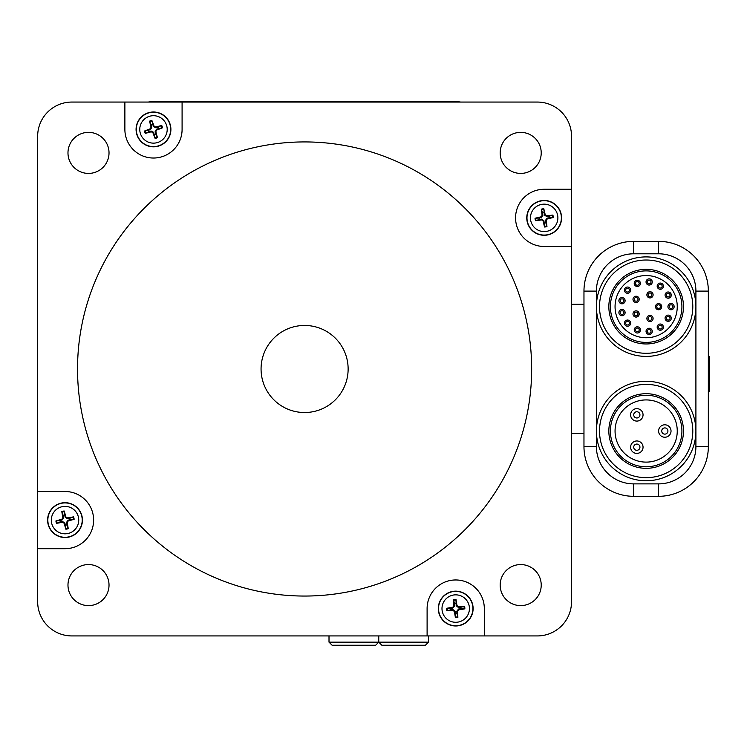 <?xml version="1.0" encoding="UTF-8"?>
<svg xmlns="http://www.w3.org/2000/svg" width="747" height="747" viewBox="0 0 747 747"><rect width="100%" height="100%" fill="white"/><g stroke="black" fill="none" stroke-linecap="round" stroke-linejoin="round"><path stroke-width="1.12" d="M286.783 408.712A43.531 43.531 0 0 1 279.107 333.704A43.531 43.531 0 0 1 347.906 364.555A43.531 43.531 0 0 1 286.783 408.712M544.04 212.783A5.098 5.098 0 0 0 542.537 213.044L541.379 209.169A31.075 2.708 82.3 0 0 542.117 215.351L541.089 216.817A31.075 2.708 167.6 0 0 535.039 218.255L539.073 218.003A5.098 5.098 0 0 0 539.343 219.515L541.538 219.114L543.919 220.776L544.554 227.013A9.141 9.141 0 0 0 546.963 226.584A31.075 2.708 -97.7 0 0 546.225 220.402L547.252 218.936A31.075 2.708 -12.4 0 0 553.303 217.498L549.269 217.75A5.098 5.098 0 0 0 548.998 216.238L546.804 216.639L544.423 214.977L543.788 208.74A9.141 9.141 0 0 0 541.379 209.169M539.343 219.515L535.468 220.664A31.075 2.708 -7.7 0 0 541.65 219.935L543.106 220.953A31.075 2.708 77.6 0 0 544.554 227.013M535.039 218.255A9.141 9.141 0 0 0 535.468 220.664M544.302 222.98A5.098 5.098 0 0 0 545.805 222.709L546.963 226.584M548.998 216.238L552.883 215.089A31.075 2.708 172.3 0 0 546.701 215.818L545.235 214.8A31.075 2.708 -102.4 0 0 543.788 208.74M553.303 217.498A9.141 9.141 0 0 0 552.883 215.089M541.771 204.37A13.717 13.717 0 0 1 557.066 222.55A13.717 13.717 0 0 1 533.675 226.705A13.717 13.717 0 0 1 541.771 204.37M541.127 200.738A17.414 17.414 0 0 1 560.539 223.811A17.414 17.414 0 0 1 530.846 229.086A17.414 17.414 0 0 1 541.127 200.738M542.537 213.044L542.938 215.239L541.267 217.629L539.073 218.003M545.805 222.709L545.403 220.514L547.075 218.133L549.269 217.75M455.95 603.473A5.098 5.098 0 0 0 454.428 603.632L453.55 599.682A31.075 2.708 86.4 0 0 453.84 605.901L452.719 607.283A31.075 2.708 171.7 0 0 446.575 608.291L450.618 608.329A5.098 5.098 0 0 0 450.777 609.851L452.99 609.608L455.25 611.438L455.437 617.704A9.141 9.141 0 0 0 457.864 617.452A31.075 2.708 -93.6 0 0 457.584 611.233L458.705 609.841A31.075 2.708 -8.3 0 0 464.849 608.842L460.806 608.805A5.098 5.098 0 0 0 460.647 607.283L458.434 607.526L456.174 605.686L455.987 599.43A9.141 9.141 0 0 0 453.55 599.682M450.777 609.851L446.827 610.719A31.075 2.708 -3.6 0 0 453.046 610.439L454.428 611.56A31.075 2.708 81.7 0 0 455.437 617.704M446.575 608.291A9.141 9.141 0 0 0 446.827 610.719M455.474 613.661A5.098 5.098 0 0 0 456.996 613.502L457.864 617.452M460.647 607.283L464.597 606.405A31.075 2.708 176.4 0 0 458.378 606.695L456.987 605.574A31.075 2.708 -98.3 0 0 455.987 599.43M464.849 608.842A9.141 9.141 0 0 0 464.597 606.405M454.288 594.92A13.717 13.717 0 0 1 468.238 614.155A13.717 13.717 0 0 1 444.605 616.62A13.717 13.717 0 0 1 454.288 594.92M453.905 591.25A17.414 17.414 0 0 1 471.609 615.659A17.414 17.414 0 0 1 441.617 618.787A17.414 17.414 0 0 1 453.905 591.25M454.428 603.632L454.671 605.845L452.831 608.105L450.618 608.329M456.996 613.502L456.753 611.289L458.583 609.029L460.806 608.805M152.668 124.385A5.098 5.098 0 0 0 151.211 124.852L149.54 121.173A31.075 2.708 74.5 0 0 151.099 127.195L150.287 128.783A31.075 2.708 159.8 0 0 144.488 131.033L148.448 130.239A5.098 5.098 0 0 0 148.924 131.696L151.043 130.996L153.63 132.322L155.105 138.419A9.141 9.141 0 0 0 157.43 137.663A31.075 2.708 -105.5 0 0 155.862 131.64L156.674 130.053A31.075 2.708 -20.2 0 0 162.482 127.802L158.513 128.596A5.098 5.098 0 0 0 158.047 127.139L155.927 127.84L153.34 126.504L151.865 120.416A9.141 9.141 0 0 0 149.54 121.173M148.924 131.696L145.235 133.368A31.075 2.708 -15.5 0 0 151.258 131.799L152.855 132.611A31.075 2.708 69.8 0 0 155.105 138.419M144.488 131.033A9.141 9.141 0 0 0 145.235 133.368M154.302 134.451A5.098 5.098 0 0 0 155.759 133.984L157.43 137.663M158.047 127.139L161.735 125.468A31.075 2.708 164.5 0 0 155.703 127.037L154.115 126.224A31.075 2.708 -110.2 0 0 151.865 120.416M162.482 127.802A9.141 9.141 0 0 0 161.735 125.468M149.269 116.364A13.717 13.717 0 0 1 166.898 132.294A13.717 13.717 0 0 1 144.283 139.596A13.717 13.717 0 0 1 149.269 116.364M148.139 112.844A17.414 17.414 0 0 1 170.512 133.078A17.414 17.414 0 0 1 141.809 142.332A17.414 17.414 0 0 1 148.139 112.844M151.211 124.852L151.902 126.971L150.577 129.558L148.448 130.239M155.759 133.984L155.068 131.864L156.394 129.268L158.513 128.596M64.634 515.019A5.098 5.098 0 0 0 63.15 515.365L61.796 511.555A31.075 2.708 79.4 0 0 62.841 517.69L61.898 519.202A31.075 2.708 164.7 0 0 55.922 520.948L59.937 520.491A5.098 5.098 0 0 0 60.283 521.985L62.449 521.471L64.914 523.012L65.867 529.212A9.141 9.141 0 0 0 68.248 528.661A31.075 2.708 -100.6 0 0 67.202 522.527L68.154 521.014A31.075 2.708 -15.3 0 0 74.13 519.268L70.106 519.716A5.098 5.098 0 0 0 69.76 518.231L67.594 518.735L65.129 517.195L64.186 511.004A9.141 9.141 0 0 0 61.796 511.555M60.283 521.985L56.464 523.33A31.075 2.708 -10.6 0 0 62.608 522.284L64.121 523.236A31.075 2.708 74.7 0 0 65.867 529.212M55.922 520.948A9.141 9.141 0 0 0 56.464 523.33M65.409 525.188A5.098 5.098 0 0 0 66.903 524.842L68.248 528.661M69.76 518.231L73.579 516.877A31.075 2.708 169.4 0 0 67.445 517.923L65.923 516.98A31.075 2.708 -105.3 0 0 64.186 511.004M74.13 519.268A9.141 9.141 0 0 0 73.579 516.877M61.945 506.737A13.717 13.717 0 0 1 78.136 524.123A13.717 13.717 0 0 1 54.989 529.455A13.717 13.717 0 0 1 61.945 506.737M61.114 503.133A17.414 17.414 0 0 1 81.675 525.206A17.414 17.414 0 0 1 52.281 531.976A17.414 17.414 0 0 1 61.114 503.133M63.15 515.365L63.654 517.531L62.113 519.996L59.937 520.491M66.903 524.842L66.39 522.676L67.93 520.211L70.106 519.716M571.53 246.482L571.53 601.727A34.203 34.203 0 0 1 537.326 635.93L71.861 635.93A34.203 34.203 0 0 1 37.658 601.727L37.658 136.262A34.203 34.203 0 0 1 71.861 102.059L537.326 102.059A34.203 34.203 0 0 1 571.53 136.262L571.53 246.482L544.171 246.482A28.61 28.61 0 0 1 515.57 217.881A28.61 28.61 0 0 1 544.171 189.271L571.53 189.271M37.658 491.498L65.026 491.498A28.61 28.61 0 0 1 93.627 520.108A28.61 28.61 0 0 1 65.026 548.709L37.658 548.709M182.091 102.059L182.091 129.418A28.61 28.61 0 0 1 153.48 158.028A28.61 28.61 0 0 1 124.88 129.418L124.88 102.059M427.107 635.93L427.107 608.562A28.61 28.61 0 0 1 455.707 579.961A28.61 28.61 0 0 1 484.317 608.562L484.317 635.93M541.22 585.088A20.524 20.524 0 0 1 520.696 605.612A20.524 20.524 0 0 1 500.173 585.088A20.524 20.524 0 0 1 520.696 564.564A20.524 20.524 0 0 1 541.22 585.088M109.025 585.088A20.524 20.524 0 0 1 78.239 602.866A20.524 20.524 0 0 1 78.239 567.318A20.524 20.524 0 0 1 109.025 585.088M541.22 152.892A20.524 20.524 0 0 1 520.696 173.416A20.524 20.524 0 0 1 500.173 152.892A20.524 20.524 0 0 1 520.696 132.368A20.524 20.524 0 0 1 541.22 152.892M109.025 152.892A20.524 20.524 0 0 1 88.501 173.416A20.524 20.524 0 0 1 67.977 152.892A20.524 20.524 0 0 1 88.501 132.368A20.524 20.524 0 0 1 109.025 152.892M531.659 368.99A227.06 227.06 0 0 1 191.064 565.628A227.06 227.06 0 0 1 191.064 172.352A227.06 227.06 0 0 1 531.659 368.99M148.186 102.059A28.61 28.61 0 0 1 152.397 101.741L456.492 101.741A28.61 28.61 0 0 1 460.694 102.059M37.658 525.085A28.61 28.61 0 0 1 37.35 520.883L37.35 216.789A28.61 28.61 0 0 1 37.658 212.587M708.343 391.195L709.65 391.195L709.65 356.739L708.343 356.739M708.343 354.377L708.343 291.106A49.75 49.75 0 0 0 658.593 241.356L633.717 241.356A49.75 49.75 0 0 0 583.967 291.106L583.967 446.566A49.75 49.75 0 0 0 633.717 496.316L658.593 496.316A49.75 49.75 0 0 0 708.343 446.566L708.343 393.557M583.967 433.381L571.53 433.381M583.967 304.29L571.53 304.29M637.34 333.013A3.109 3.109 0 0 0 640.03 328.353A3.109 3.109 0 0 0 634.642 328.353A3.109 3.109 0 0 0 637.34 333.013M637.34 331.771A1.867 1.867 0 0 1 635.725 328.979A1.867 1.867 0 0 1 638.956 328.979A1.867 1.867 0 0 1 637.34 331.771M627.536 326.252A3.109 3.109 0 0 0 630.235 321.593A3.109 3.109 0 0 0 624.847 321.593A3.109 3.109 0 0 0 627.536 326.252M627.536 325.01A1.867 1.867 0 0 1 625.921 322.209A1.867 1.867 0 0 1 629.151 322.209A1.867 1.867 0 0 1 627.536 325.01M622.008 315.71A3.109 3.109 0 0 0 624.697 311.051A3.109 3.109 0 0 0 619.31 311.051A3.109 3.109 0 0 0 622.008 315.71M622.008 314.468A1.867 1.867 0 0 1 620.393 311.667A1.867 1.867 0 0 1 623.624 311.667A1.867 1.867 0 0 1 622.008 314.468M622.008 303.805A3.109 3.109 0 0 0 624.697 299.145A3.109 3.109 0 0 0 619.31 299.145A3.109 3.109 0 0 0 622.008 303.805M622.008 302.563A1.867 1.867 0 0 1 620.393 299.762A1.867 1.867 0 0 1 623.624 299.762A1.867 1.867 0 0 1 622.008 302.563M636.099 317.073A3.109 3.109 0 0 0 638.788 312.405A3.109 3.109 0 0 0 633.4 312.405A3.109 3.109 0 0 0 636.099 317.073M636.099 315.822A1.867 1.867 0 0 1 634.483 313.03A1.867 1.867 0 0 1 637.714 313.03A1.867 1.867 0 0 1 636.099 315.822M636.099 302.451A3.109 3.109 0 0 0 638.788 297.782A3.109 3.109 0 0 0 633.4 297.782A3.109 3.109 0 0 0 636.099 302.451M636.099 301.209A1.867 1.867 0 0 1 634.483 298.408A1.867 1.867 0 0 1 637.714 298.408A1.867 1.867 0 0 1 636.099 301.209M627.536 293.263A3.109 3.109 0 0 0 630.235 288.603A3.109 3.109 0 0 0 624.847 288.603A3.109 3.109 0 0 0 627.536 293.263M627.536 292.021A1.867 1.867 0 0 1 625.921 289.22A1.867 1.867 0 0 1 629.151 289.22A1.867 1.867 0 0 1 627.536 292.021M637.34 286.503A3.109 3.109 0 0 0 640.03 281.834A3.109 3.109 0 0 0 634.642 281.834A3.109 3.109 0 0 0 637.34 286.503M637.34 285.261A1.867 1.867 0 0 1 635.725 282.459A1.867 1.867 0 0 1 638.956 282.459A1.867 1.867 0 0 1 637.34 285.261M650.002 297.932A3.109 3.109 0 0 0 652.691 293.263A3.109 3.109 0 0 0 647.304 293.263A3.109 3.109 0 0 0 650.002 297.932M650.002 296.69A1.867 1.867 0 0 1 648.387 293.888A1.867 1.867 0 0 1 651.617 293.888A1.867 1.867 0 0 1 650.002 296.69M649.152 285.065A3.109 3.109 0 0 0 651.851 280.405A3.109 3.109 0 0 0 646.463 280.405A3.109 3.109 0 0 0 649.152 285.065M649.152 283.823A1.867 1.867 0 0 1 647.537 281.021A1.867 1.867 0 0 1 650.768 281.021A1.867 1.867 0 0 1 649.152 283.823M660.292 289.285A3.109 3.109 0 0 0 662.981 284.626A3.109 3.109 0 0 0 657.593 284.626A3.109 3.109 0 0 0 660.292 289.285M660.292 288.043A1.867 1.867 0 0 1 658.677 285.242A1.867 1.867 0 0 1 661.907 285.242A1.867 1.867 0 0 1 660.292 288.043M658.593 309.762A3.109 3.109 0 0 0 661.291 305.093A3.109 3.109 0 0 0 655.903 305.093A3.109 3.109 0 0 0 658.593 309.762M658.593 308.511A1.867 1.867 0 0 1 656.977 305.719A1.867 1.867 0 0 1 660.208 305.719A1.867 1.867 0 0 1 658.593 308.511M650.002 321.583A3.109 3.109 0 0 0 652.691 316.924A3.109 3.109 0 0 0 647.304 316.924A3.109 3.109 0 0 0 650.002 321.583M650.002 320.342A1.867 1.867 0 0 1 648.387 317.55A1.867 1.867 0 0 1 651.617 317.55A1.867 1.867 0 0 1 650.002 320.342M649.152 334.451A3.109 3.109 0 0 0 651.851 329.791A3.109 3.109 0 0 0 646.463 329.791A3.109 3.109 0 0 0 649.152 334.451M649.152 333.209A1.867 1.867 0 0 1 647.537 330.407A1.867 1.867 0 0 1 650.768 330.407A1.867 1.867 0 0 1 649.152 333.209M660.292 330.23A3.109 3.109 0 0 0 662.981 325.571A3.109 3.109 0 0 0 657.593 325.571A3.109 3.109 0 0 0 660.292 330.23M660.292 328.988A1.867 1.867 0 0 1 658.677 326.187A1.867 1.867 0 0 1 661.907 326.187A1.867 1.867 0 0 1 660.292 328.988M668.182 321.322A3.109 3.109 0 0 0 670.871 316.653A3.109 3.109 0 0 0 665.493 316.653A3.109 3.109 0 0 0 668.182 321.322M668.182 320.071A1.867 1.867 0 0 1 666.567 317.279A1.867 1.867 0 0 1 669.798 317.279A1.867 1.867 0 0 1 668.182 320.071M671.03 309.762A3.109 3.109 0 0 0 673.729 305.093A3.109 3.109 0 0 0 668.341 305.093A3.109 3.109 0 0 0 671.03 309.762M671.03 308.511A1.867 1.867 0 0 1 669.415 305.719A1.867 1.867 0 0 1 672.645 305.719A1.867 1.867 0 0 1 671.03 308.511M668.182 298.202A3.109 3.109 0 0 0 670.871 293.534A3.109 3.109 0 0 0 665.493 293.534A3.109 3.109 0 0 0 668.182 298.202M668.182 296.951A1.867 1.867 0 0 1 666.567 294.159A1.867 1.867 0 0 1 669.798 294.159A1.867 1.867 0 0 1 668.182 296.951M636.827 421.084A6.219 6.219 0 0 0 642.215 411.756A6.219 6.219 0 0 0 631.448 411.756A6.219 6.219 0 0 0 636.827 421.084M636.827 417.975A3.109 3.109 0 0 1 634.138 413.315A3.109 3.109 0 0 1 639.525 413.315A3.109 3.109 0 0 1 636.827 417.975M636.827 453.401A6.219 6.219 0 0 0 642.215 444.073A6.219 6.219 0 0 0 631.448 444.073A6.219 6.219 0 0 0 636.827 453.401M636.827 450.292A3.109 3.109 0 0 1 634.138 445.623A3.109 3.109 0 0 1 639.525 445.623A3.109 3.109 0 0 1 636.827 450.292M664.811 437.238A6.219 6.219 0 0 0 670.199 427.91A6.219 6.219 0 0 0 659.424 427.91A6.219 6.219 0 0 0 664.811 437.238M664.811 434.128A3.109 3.109 0 0 1 662.122 429.469A3.109 3.109 0 0 1 667.51 429.469A3.109 3.109 0 0 1 664.811 434.128M646.155 462.113A31.094 31.094 0 0 1 619.226 415.472A31.094 31.094 0 0 1 673.084 415.472A31.094 31.094 0 0 1 646.155 462.113M646.155 466.782A35.753 35.753 0 0 0 677.127 413.147A35.753 35.753 0 0 0 615.192 413.147A35.753 35.753 0 0 0 646.155 466.782M646.155 337.747A31.094 31.094 0 0 1 619.226 291.106A31.094 31.094 0 0 1 673.084 291.106A31.094 31.094 0 0 1 646.155 337.747M646.155 342.406A35.753 35.753 0 0 1 615.192 288.772A35.753 35.753 0 0 1 677.127 288.772A35.753 35.753 0 0 1 646.155 342.406M708.343 446.566L708.343 291.106L695.905 291.106L695.905 446.566L708.343 446.566M583.967 291.106L583.967 446.566L596.405 446.566L596.405 291.106L583.967 291.106A49.75 49.75 0 0 1 633.717 241.356L633.717 253.793L658.593 253.793A37.313 37.313 0 0 1 695.905 291.106M646.155 477.66A46.641 46.641 0 0 1 605.77 407.703A46.641 46.641 0 0 1 686.549 407.703A46.641 46.641 0 0 1 646.155 477.66M646.155 480.769A49.75 49.75 0 0 0 689.238 406.144A49.75 49.75 0 0 0 603.072 406.144A49.75 49.75 0 0 0 646.155 480.769M646.155 468.332A37.313 37.313 0 0 1 613.847 412.363A37.313 37.313 0 0 1 678.472 412.363A37.313 37.313 0 0 1 646.155 468.332M646.155 353.294A46.641 46.641 0 0 1 605.77 283.328A46.641 46.641 0 0 1 686.549 283.328A46.641 46.641 0 0 1 646.155 353.294M646.155 356.403A49.75 49.75 0 0 0 689.238 281.778A49.75 49.75 0 0 0 603.072 281.778A49.75 49.75 0 0 0 646.155 356.403M646.155 343.965A37.313 37.313 0 0 1 613.847 287.997A37.313 37.313 0 0 1 678.472 287.997A37.313 37.313 0 0 1 646.155 343.965M366.039 645.259L346.823 645.259M332.21 645.259L375.648 645.259L378.757 642.149L378.757 635.93L378.757 642.149L329.007 642.149L332.116 645.259M381.866 645.259L425.398 645.259L428.507 642.149L378.757 642.149L381.866 645.259L403.305 645.259M425.398 645.259L414.361 645.259M541.491 209.804A8.506 8.506 0 0 1 543.909 209.375M536.094 220.561A8.506 8.506 0 0 1 535.664 218.143M546.851 225.949A8.506 8.506 0 0 1 544.432 226.378M552.248 215.201A8.506 8.506 0 0 1 552.677 217.61M541.164 200.952A17.19 17.19 0 0 0 531.014 228.946A17.19 17.19 0 0 0 560.334 223.736A17.19 17.19 0 0 0 541.164 200.952M545.235 214.8L544.423 214.977M546.701 215.818L546.804 216.639M542.117 215.351L542.938 215.239M541.089 216.817L541.267 217.629M543.106 220.953L543.919 220.776M547.252 218.936L547.075 218.133M546.225 220.402L545.403 220.514M541.65 219.935L541.538 219.114M453.616 600.317A8.506 8.506 0 0 1 456.053 600.065M447.462 610.654A8.506 8.506 0 0 1 447.21 608.217M457.799 616.807A8.506 8.506 0 0 1 455.362 617.069M463.952 606.471A8.506 8.506 0 0 1 464.214 608.908M453.924 591.465A17.19 17.19 0 0 0 441.794 618.656A17.19 17.19 0 0 0 471.413 615.575A17.19 17.19 0 0 0 453.924 591.465M456.987 605.574L456.174 605.686M458.378 606.695L458.434 607.526M453.84 605.901L454.671 605.845M452.719 607.283L452.831 608.105M454.428 611.56L455.25 611.438M458.705 609.841L458.583 609.029M457.584 611.233L456.753 611.289M453.046 610.439L452.99 609.608M149.736 121.78A8.506 8.506 0 0 1 152.071 121.033M145.852 133.171A8.506 8.506 0 0 1 145.095 130.837M157.234 137.056A8.506 8.506 0 0 1 154.9 137.803M161.119 125.664A8.506 8.506 0 0 1 161.875 127.998M148.205 113.058A17.19 17.19 0 0 0 141.958 142.163A17.19 17.19 0 0 0 170.288 133.031A17.19 17.19 0 0 0 148.205 113.058M154.115 126.224L153.34 126.504M155.703 127.037L155.927 127.84M151.099 127.195L151.902 126.971M150.287 128.783L150.577 129.558M152.855 132.611L153.63 132.322M156.674 130.053L156.394 129.268M155.862 131.64L155.068 131.864M151.258 131.799L151.043 130.996M61.936 512.181A8.506 8.506 0 0 1 64.326 511.63M57.099 523.189A8.506 8.506 0 0 1 56.548 520.799M68.108 528.036A8.506 8.506 0 0 1 65.717 528.587M72.954 517.017A8.506 8.506 0 0 1 73.505 519.408M61.17 503.357A17.19 17.19 0 0 0 52.449 531.817A17.19 17.19 0 0 0 81.46 525.141A17.19 17.19 0 0 0 61.17 503.357M65.923 516.98L65.129 517.195M67.445 517.923L67.594 518.735M62.841 517.69L63.654 517.531M61.898 519.202L62.113 519.996M64.121 523.236L64.914 523.012M68.154 521.014L67.93 520.211M67.202 522.527L66.39 522.676M62.608 522.284L62.449 521.471M658.593 241.356L658.593 253.793M695.905 446.566A37.313 37.313 0 0 1 658.593 483.879L658.593 496.316M658.593 483.879L633.717 483.879L633.717 496.316M633.717 483.879A37.313 37.313 0 0 1 596.405 446.566M596.405 291.106A37.313 37.313 0 0 1 633.717 253.793M329.007 642.149L329.007 635.93M428.507 642.149L428.507 635.93"/></g></svg>
